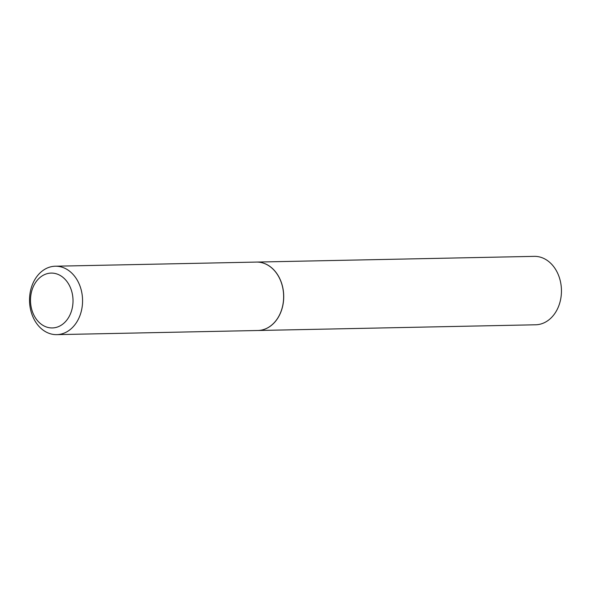 <?xml version="1.0" encoding="UTF-8"?>
<svg xmlns="http://www.w3.org/2000/svg" width="591" height="591" viewBox="0 0 591 591"><rect width="100%" height="100%" fill="white"/><g stroke="black" fill="none" stroke-linecap="round" stroke-linejoin="round"><path stroke-width="0.89" d="M257.868 330.502A34.219 26.521 -91.2 0 0 257.898 330.502L535.631 324.784A34.219 26.521 -91.2 0 0 561.45 291.252A34.219 26.521 -91.2 0 0 536.126 256.405A34.219 26.521 -91.2 0 0 534.227 256.361L256.494 262.079A34.219 26.521 -91.2 0 0 256.457 262.079M257.898 330.502A34.219 26.521 -91.2 0 0 283.717 296.97A34.219 26.521 -91.2 0 0 258.385 262.123A34.219 26.521 -91.2 0 0 256.494 262.079M72.996 302.045A27.43 21.254 -91.2 0 0 52.71 273.131A27.43 21.254 -91.2 0 0 30.518 298.994A27.43 21.254 -91.2 0 0 50.796 327.902A27.43 21.254 -91.2 0 0 72.996 302.045M82.541 302.333A34.219 26.521 -91.2 0 0 55.34 266.216A34.219 26.521 -91.2 0 0 29.55 298.529A34.219 26.521 -91.2 0 0 56.751 334.639A34.219 26.521 -91.2 0 0 82.541 302.333M56.751 334.639L257.831 330.502A34.219 26.521 -91.2 0 0 283.621 298.189A34.219 26.521 -91.2 0 0 256.42 262.079L55.34 266.216"/></g></svg>
